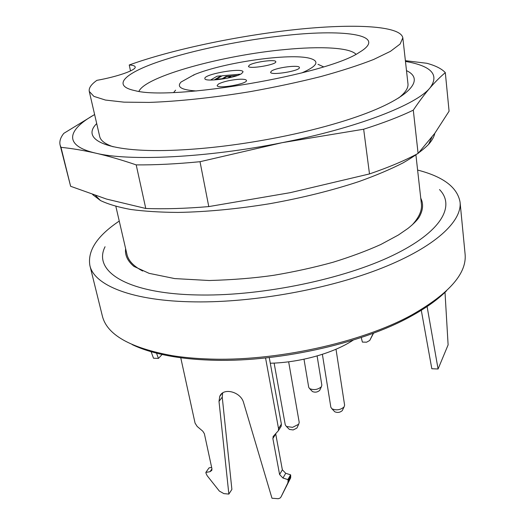 <?xml version="1.0" encoding="UTF-8"?>
<svg xmlns="http://www.w3.org/2000/svg" width="525" height="525" viewBox="0 0 525 525"><rect width="100%" height="100%" fill="white"/><g stroke="black" fill="none" stroke-linecap="round" stroke-linejoin="round"><path stroke-width="0.79" d="M412.151 224.949C419.081 217.422 422.172 210.433 421.404 204.002L415.938 155.098M115.861 206.391L126.945 254.336C128.362 260.656 133.593 266.221 142.643 271.025M119.254 221.064C97.237 235.81 87.439 250.609 89.867 265.447C93.962 285.219 131.992 301.219 195.031 301.875C254.12 302.695 329.438 288.98 382.371 267.881C435.422 246.737 462.118 221.222 460.071 202.171C457.433 187.359 443.277 176.662 417.611 170.061M105.059 246.75C92.505 271.235 127.05 294.505 201.652 295.011C263.937 295.752 344.229 278.887 392.831 255.393C441.676 231.86 455.516 205.964 439.53 189.577M89.867 265.447L102.322 315.866C106.765 334.668 130.115 347.944 172.364 355.688C182.989 357.374 194.506 358.45 206.902 358.923C273.853 361.994 361.935 342.674 412.23 314.692C449.512 293.344 467.125 273.072 465.071 253.864L460.071 202.171M446.473 290.863C437.778 299.631 425.788 308.188 410.504 316.529C360.964 344.118 274.477 363.097 208.602 360.052C196.402 359.579 185.076 358.516 174.608 356.849C157.415 354.06 143.266 349.972 132.149 344.59M361.246 337.483L362.381 342.083L366.575 342.202L369.731 340.476L373.321 333.211M369.731 340.476L373.583 333.113M280.521 427.298L281.21 426.202L281.374 424.108L269.259 357.558M180.757 357.748L195.057 423.104L197.151 426.412L202.808 431.209L204.369 433.689L211.936 468.746L211.811 470.367L210.02 471.693L205.852 472.415L206.089 473.504L207.191 475.742L219.345 491.072L223.853 493.612L228.861 494.091L219.004 401.382L219.752 396.388C223.256 387.161 240.909 391.775 243.626 402.747L271.976 498.225L278.263 498.724L280.074 498.061L281.033 496.926L287.844 482.895L288.1 480.71L287.89 479.581L282.968 478.032L279.595 474.528L272.862 438.5L273.505 436.111L278.362 430.71L278.532 428.603L265.558 357.965M219.004 401.382L222.239 397.136L222.672 392.962M281.033 496.926L290.686 477.809L290.614 474.823L285.718 473.288L282.968 478.032M287.89 479.581L290.614 474.823M279.595 474.528L282.365 469.809L275.723 433.972L272.862 438.5M282.365 469.809L285.718 473.288M222.239 397.136L231.886 489.398L228.861 494.091M205.852 472.415L209.035 467.873L211.647 467.414M156.299 352.531L158.438 358.404L162.612 353.929M150.911 351.153L153.503 358.221L158.438 358.404M426.989 305.944L438.08 368.99L448.114 344.886L445.003 292.222M421.168 309.592L431.819 368.747L438.08 368.99M420.755 198.174C423.708 204.008 423.065 210.518 418.832 217.704C416.515 220.907 412.886 224.49 407.925 228.447L398.331 235.043L380.809 244.493C366.824 250.806 350.917 256.725 333.099 262.238C314.088 267.474 294.354 271.812 273.899 275.264C254.52 278.092 232.969 279.845 209.245 280.514L174.694 278.585L149.12 273.348L133.928 266.405C127.542 261.03 124.779 255.104 125.626 248.62M237.477 75.475L225.96 76.466L222.193 78.743L216.366 79.242L222.206 75.757L240.161 74.196L239.111 74.845M227.778 78.094L230.685 76.322L226.616 76.676L222.843 78.953L214.686 79.656L221.058 75.856L221.156 76.388M210.538 80.056L217.048 76.204L221.058 75.856M225.96 76.466L226.058 77.011M230.685 76.322L230.875 77.398M249.473 65.1L248.469 66.288C248.253 69.523 277.029 64.693 275.789 61.701C275.986 59.049 254.225 61.884 249.473 65.1M271.537 71.019L270.592 72.24C270.355 75.817 300.687 70.862 299.381 67.535C299.585 64.575 276.294 67.508 271.537 71.019M237.503 79.38C229.123 80.266 222.757 81.828 218.407 84.066L217.147 85.549C217.009 89.27 247.885 83.882 246.461 80.437C245.976 79.314 242.99 78.967 237.503 79.38M241.566 73.631C234.905 78.258 204.435 82.34 204.881 78.586C203.3 74.242 243.023 67.272 243.036 71.892L241.566 73.631M301.711 72.962C317.284 66.124 320.047 61.261 309.999 58.38C290.358 52.795 223.65 62.377 194.112 74.734L181.086 82.025C176.367 86.973 181.447 89.959 196.317 90.982M317.999 64.299L323.525 66.819M173.703 92.433L175.599 90.162M194.112 74.734L193.751 75.265M355.95 54.233C349.598 47.493 320.375 46.108 285.147 49.534C223.578 55.086 145.517 76.171 138.935 91.33M287.359 35.267C345.975 28.934 388.408 35.116 359.382 52.329C327.685 74.458 172.318 101.017 135.069 90.668C111.123 85.713 124.963 73.198 158.839 61.655C192.964 50.039 243.561 39.769 287.359 35.267M96.895 80.345C117.935 76.597 136.461 69.95 135.181 66.924C134.892 65.861 132.91 65.212 129.242 64.982C171.99 49.553 237.497 35.844 294.991 29.623C352.124 23.494 400.523 25.443 402.826 37.82L400.109 44.034L390.429 51.345L373.642 59.476C359.048 65.198 341.401 70.901 320.709 76.591C298.64 82.13 275.284 87.117 250.655 91.567C213.609 97.676 178.014 101.43 149.041 102.414L123.992 102.152L105.459 100.058L93.896 96.377L89.27 91.416C88.633 88.082 91.179 84.394 96.895 80.345M129.242 64.982L130.515 70.934M402.826 37.82L407.964 83.79C408.476 87.957 405.366 92.695 398.626 98.011M113.229 146.797C105.105 144.021 100.59 140.582 99.691 136.48L89.27 91.416M406.494 70.626C427.672 80.515 405.727 102.447 339.321 122.404C320.723 128.021 300.385 133.022 278.309 137.406C242.484 144.388 208.806 148.621 177.266 150.104C107.999 153.333 80.017 139.939 96.705 123.578M60.106 145.031L70.619 186.283L106.503 199.06L145.773 208.477C164.561 209.173 185.561 208.55 208.773 206.594L290.2 192.675L369.495 173.933C388.933 167.265 405.136 160.427 418.097 153.431L434.831 133.265L449.078 111.195L445.318 72.647C440.508 76.611 435.442 81.644 430.119 87.76C424.797 93.936 419.186 101.397 413.3 110.138C400.043 116.563 383.499 122.922 363.661 129.222L282.089 142.688L200.018 161.707C176.459 163.984 155.183 165.047 136.198 164.889C121.721 159.941 108.242 156.037 95.753 153.162C83.285 150.347 71.702 148.411 60.998 147.341L60.106 145.031C59.266 141.343 60.513 137.445 63.84 133.337L94.612 114.535M405.385 60.69L426.812 63.276C435.579 65.651 441.748 68.775 445.318 72.647M70.619 186.283L60.998 147.341M145.773 208.477L136.198 164.889M208.773 206.594L200.018 161.707M369.495 173.933L363.661 129.222M418.097 153.431L413.3 110.138M434.798 133.317C434.103 136.808 432.009 140.523 428.518 144.454C422.553 150.419 414.061 156.562 403.049 162.888C390.633 169.234 376.012 175.429 359.198 181.473C332.181 190.437 302.393 197.846 269.824 203.7C237.162 209.002 206.594 211.903 178.132 212.422C160.269 212.303 144.421 211.319 130.6 209.455C118.112 207.152 108.065 204.173 100.459 200.53L92.682 194.618M94.618 114.562C67.508 129.727 62.777 145.576 95.753 153.162C128.572 161.378 206.62 157.881 282.089 142.688C357.906 127.824 416.962 104.416 430.119 87.76C439.556 74.681 431.34 65.901 405.464 61.425M342.556 410.018L342.248 410.642C339.997 412.545 337.503 412.919 334.773 411.771L334.287 411.265M319.928 389.839L319.673 390.383C317.507 392.234 315.092 392.628 312.441 391.558L312.027 391.125M297.222 427.383L296.907 428.059L293.153 429.955L289.387 429.417L288.862 428.892M322.383 354.322L330.842 407.236L331.892 408.765C336.341 410.629 340.403 410.018 344.078 406.934L344.61 405.169L336.007 349.223M303.995 359.198L308.713 387.312L309.619 388.625C313.937 390.357 317.868 389.714 321.412 386.708L321.845 385.173L317.107 355.937M274.116 363.083L285.272 424.896L286.42 426.484L292.563 427.35L298.679 424.266L299.211 422.376L288.652 361.797M270.29 363.228C300.188 362.598 334.005 353.01 353.305 340.049M278.532 428.603L281.374 424.108M287.844 482.895L290.555 478.124M288.1 480.71L290.817 475.945M210.02 471.693L211.962 468.897M410.504 316.529L412.23 314.692M174.608 356.849L172.364 355.688M219.752 396.388L221.99 393.468M287.976 482.58L290.686 477.809M278.362 430.71L281.21 426.202M273.492 436.124L272.98 436.931M428.518 144.454L431.931 137.163M100.459 200.53L95.635 195.622M342.248 410.642L344.078 406.934M334.773 411.771L331.892 408.765M319.673 390.383L321.412 386.708M312.441 391.558L309.619 388.625M296.907 428.059L298.679 424.266M289.387 429.417L286.42 426.484"/></g></svg>

